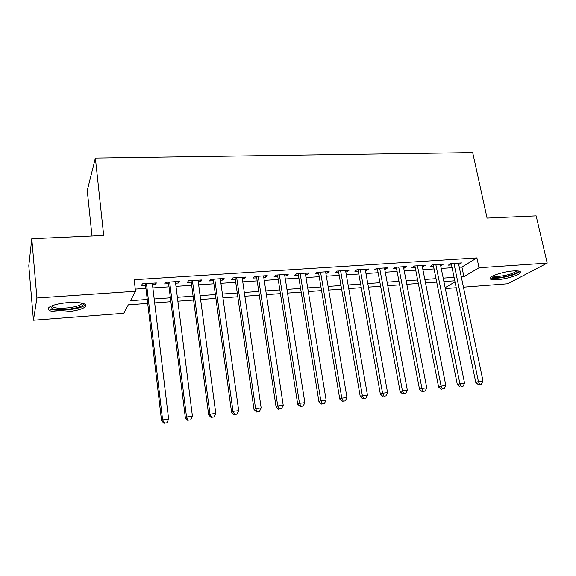 <?xml version="1.0" encoding="UTF-8"?>
<svg xmlns="http://www.w3.org/2000/svg" width="576" height="576" viewBox="0 0 576 576"><rect width="100%" height="100%" fill="white"/><g stroke="black" fill="none" stroke-linecap="round" stroke-linejoin="round"><path stroke-width="0.86" d="M68.472 302.544C81.994 302.083 87.538 303.559 85.111 306.994C81.641 309.413 75.204 311.04 65.801 311.882C52.222 312.444 46.606 310.954 48.938 307.411C52.466 304.992 58.982 303.372 68.472 302.544M513.432 270.958C519.019 270.655 521.309 271.303 520.308 272.909C518.587 275.414 505.807 279.151 497.311 279.706C491.616 280.044 489.276 279.389 490.291 277.733C491.954 275.285 504.85 271.483 513.432 270.958M91.994 236.023L87.257 190.534L95.364 158.054L472.687 152.582L487.073 218.11L536.148 215.885L547.2 263.117L507.701 283.788L463.435 287.186M456.221 287.741L445.327 288.583M147.715 303.401L128.29 304.834L123.782 313.301L33.444 320.242L36.922 298.001L135.511 291.262L130.507 300.672L147.247 299.462M36.922 298.001L31.788 238.752L28.8 265.788L33.444 320.242M152.496 284.753L155.419 284.558L156.377 282.938L142.366 283.86L141.487 285.48L145.57 285.206M175.579 283.219L178.294 283.046L179.381 281.434L165.636 282.334L164.621 283.946L168.624 283.68M198.245 281.722L200.75 281.556L201.96 279.95L188.467 280.836L187.33 282.442L191.254 282.182M220.486 280.253L222.797 280.094L224.129 278.496L210.874 279.367L209.614 280.973L213.473 280.714M242.323 278.806L244.44 278.662L245.887 277.07L232.877 277.92L231.502 279.518L235.289 279.274M263.772 277.387L265.702 277.258L267.257 275.666L254.484 276.509L252.994 278.1L256.716 277.855M284.832 275.99L286.582 275.875L288.245 274.291L275.702 275.119L274.097 276.703L277.754 276.458M305.518 274.622L307.102 274.514L308.866 272.945L296.539 273.751L294.833 275.328L298.426 275.09M325.843 273.276L327.254 273.182L329.119 271.613L317.009 272.405L315.209 273.982L318.737 273.744M345.816 271.951L347.069 271.872L349.027 270.31L337.126 271.087L335.225 272.657L338.688 272.426M365.443 270.655L366.538 270.583L368.59 269.028L356.89 269.791L354.895 271.354L358.301 271.13M384.732 269.381L385.675 269.316L387.814 267.768L376.315 268.517L374.234 270.072L377.582 269.849M403.697 268.121L406.714 266.522L395.41 267.264L393.242 268.812L396.533 268.596M422.338 266.89L425.297 265.306L414.187 266.033L411.934 267.574L415.166 267.365M440.676 265.673L443.57 264.11L432.648 264.823L430.308 266.357L433.498 266.148M459.281 267.25L461.902 267.07L476.914 257.904L134.186 279.727L135.511 291.262M135.266 289.116L145.944 288.396M152.878 287.928L169.02 286.841M175.982 286.373L191.664 285.314M198.655 284.839L213.898 283.81M220.918 283.334L235.728 282.341M242.77 281.866L257.17 280.894M264.233 280.411L278.222 279.468M285.307 278.993L298.908 278.071M306.007 277.596L319.226 276.703M326.347 276.221L339.199 275.357M346.327 274.874L358.826 274.032M365.969 273.55L378.115 272.729M385.272 272.246L397.08 271.447M404.244 270.965L415.721 270.187M422.899 269.705L434.059 268.949M441.238 268.466L452.088 267.732M458.705 264.478L461.549 262.93L450.799 263.635L448.387 265.162L451.519 264.953M31.788 238.752L103.694 235.49L95.364 158.054M476.914 257.904L479.03 267.775L547.2 263.117M461.282 276.854L463.903 276.66L479.03 267.775M154.202 298.966L170.381 297.799M177.365 297.295L193.09 296.165M200.102 295.661L215.381 294.559M222.415 294.055L237.262 292.982M244.318 292.478L258.754 291.434M265.831 290.923L279.857 289.915M286.956 289.404L300.586 288.425M307.699 287.914L320.954 286.956M328.082 286.445L340.963 285.516M348.113 285.005L360.634 284.098M367.79 283.586L379.958 282.708M387.13 282.19L398.959 281.34M406.145 280.822L417.643 279.994M424.829 279.475L436.018 278.669M443.21 278.15L454.082 277.373M454.788 280.8L443.909 281.599M436.709 282.125L425.52 282.953M418.327 283.478L406.814 284.328M399.629 284.861L387.792 285.732M380.614 286.258L368.438 287.15M361.274 287.683L348.746 288.605M341.59 289.13L328.702 290.081M321.566 290.606L308.304 291.578M301.183 292.104L287.539 293.112M280.433 293.63L266.4 294.667M259.315 295.186L244.872 296.251M237.809 296.77L222.948 297.864M215.906 298.382L200.614 299.506M193.594 300.024L177.854 301.183M170.87 301.694L154.67 302.89M445.147 287.69L455.011 281.887M461.902 267.07L463.903 276.66M458.806 263.11L459.086 264.456M440.914 264.283L441.194 265.637M422.726 265.478L422.993 266.846M404.23 266.688L404.496 268.07M385.416 267.919L385.675 269.316M366.278 269.179L366.538 270.583M346.817 270.454L347.069 271.872M327.017 271.75L327.254 273.182M306.864 273.074L307.102 274.514M286.351 274.421L286.582 275.875M265.478 275.789L265.702 277.258M244.224 277.178L244.44 278.662M222.588 278.597L222.797 280.094M200.549 280.044L200.75 281.556M178.099 281.513L178.294 283.046M155.232 283.018L155.419 284.558M451.238 263.606L475.776 382.486L478.418 381.557L453.946 263.426M479.563 384.379L481.392 384.156L479.563 384.379L478.418 381.557L482.998 380.995L458.424 263.138M475.776 382.486L478.498 384.746M481.392 384.156L482.998 380.995M518.162 270.979C519.242 272.966 506.534 277.135 498.038 277.654C494.078 277.913 491.969 277.567 491.71 276.61M492.847 275.983C493.718 276.494 495.547 276.653 498.341 276.458C507.204 275.429 513.346 273.607 516.758 270.994L516.838 270.878M490.327 277.69C491.465 278.266 493.704 278.438 497.038 278.201C505.476 277.661 518.17 273.938 519.876 271.433L519.898 271.404M83.102 303.358L83.29 304.106C83.398 308.045 59.011 311.53 52.193 308.534L50.508 306.432M51.581 305.935L53.179 307.174C58.666 309.593 77.81 307.498 81.259 304.135L81.972 303.07L83.29 304.106M50.018 308.981C56.902 311.947 80.554 309.334 84.816 305.194L85.464 304.481M433.224 264.787L457.351 384.725L459.914 383.803L435.845 264.614M461.095 386.654L462.953 386.424L461.095 386.654L459.914 383.803L464.573 383.234L440.395 264.319M457.351 384.725L460.066 387.014M462.953 386.424L464.573 383.234M414.9 265.99L438.602 387.014L441.086 386.093L417.442 265.824M442.303 388.958L444.197 388.728L442.303 388.958L441.086 386.093L445.824 385.517L422.071 265.522M438.602 387.014L441.31 389.326M444.197 388.728L445.824 385.517M396.274 267.214L419.53 389.333L421.927 388.418L398.722 267.048M423.187 391.313L425.11 391.075L423.187 391.313L421.927 388.418L426.744 387.835L403.43 266.738M419.53 389.333L422.222 391.673M425.11 391.075L426.744 387.835M377.323 268.452L400.118 391.694L402.422 390.787L379.685 268.301M403.726 393.703L405.684 393.458L403.726 393.703L402.422 390.787L407.333 390.19L384.473 267.984M400.118 391.694L402.797 394.056M405.684 393.458L407.333 390.19M358.049 269.719L380.362 394.106L382.572 393.199L360.317 269.568M383.918 396.137L385.92 395.885L383.918 396.137L382.572 393.199L387.569 392.594L365.191 269.251M380.362 394.106L383.033 396.49M385.92 395.885L387.569 392.594M338.443 271.001L360.252 396.554L362.362 395.654L340.61 270.857M363.758 398.614L365.789 398.362L363.758 398.614L362.362 395.654L367.452 395.035L345.564 270.533M360.252 396.554L362.909 398.966M365.789 398.362L367.452 395.035M318.492 272.311L339.775 399.046L341.791 398.153L320.558 272.174M343.224 401.134L345.298 400.882L343.224 401.134L341.791 398.153L346.968 397.526L325.606 271.843M339.775 399.046L342.418 401.486M345.298 400.882L346.968 397.526M298.188 273.643L318.924 401.587L320.832 400.702L300.146 273.514M322.315 403.704L324.425 403.445L322.315 403.704L320.832 400.702L326.11 400.061L305.287 273.175M318.924 401.587L321.552 404.05M324.425 403.445L326.11 400.061M277.524 274.997L297.691 404.172L299.491 403.294L279.374 274.874M301.025 406.318L303.17 406.058L301.025 406.318L299.491 403.294L304.862 402.638L284.602 274.529M297.691 404.172L300.298 406.663M303.17 406.058L304.862 402.638M256.493 276.372L276.062 406.807L277.74 405.936L258.221 276.264M279.331 408.982L281.52 408.715L279.331 408.982L277.74 405.936L283.219 405.266L263.549 275.911M276.062 406.807L278.647 409.327M281.52 408.715L283.219 405.266M235.073 277.776L254.023 409.486L255.586 408.622L236.686 277.675M257.227 411.703L259.452 411.43L257.227 411.703L255.586 408.622L261.166 407.945L242.107 277.315M254.023 409.486L256.594 412.042M259.452 411.43L261.166 407.945M213.271 279.209L231.566 412.222L233.006 411.365L214.754 279.115M234.698 414.468L236.974 414.187L234.698 414.468L233.006 411.365L238.694 410.681L220.277 278.748M231.566 412.222L234.115 414.799M236.974 414.187L238.694 410.681M191.059 280.663L208.678 415.008L209.995 414.166L192.42 280.577M211.745 417.29L214.056 417.002L211.745 417.29L209.995 414.166L215.784 413.46L198.043 280.21M208.678 415.008L211.212 417.622M214.056 417.002L215.784 413.46M168.43 282.146L185.35 417.852L186.53 417.017L169.661 282.067M188.338 420.163L190.699 419.875L188.338 420.163L186.53 417.017L192.434 416.297L175.392 281.693M185.35 417.852L187.862 420.494M190.699 419.875L192.434 416.297M145.382 283.658L161.561 420.746L162.605 419.918L146.47 283.586M164.47 423.094L166.882 422.798L164.47 423.094L162.605 419.918L168.631 419.191L152.309 283.205M161.561 420.746L164.052 423.418M166.882 422.798L168.631 419.191M81.137 302.904L81.259 304.135"/></g></svg>
